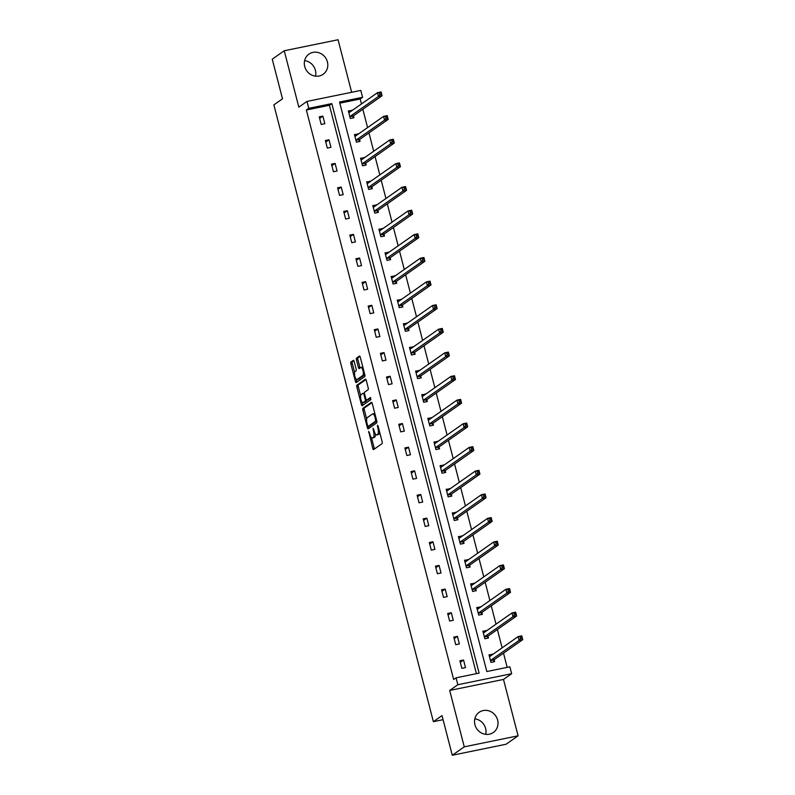 <?xml version="1.0" encoding="UTF-8"?>
<svg xmlns="http://www.w3.org/2000/svg" width="795" height="795" viewBox="0 0 795 795"><rect width="100%" height="100%" fill="white"/><g stroke="black" fill="none" stroke-linecap="round" stroke-linejoin="round"><path stroke-width="1.19" d="M368.711 431.337L372.746 448.42A1.55 0.537 -101.6 0 0 373.521 449.612A1.55 0.537 -101.6 0 0 373.6 449.582L382.067 443.63A1.55 0.537 -101.6 0 0 382.156 441.811L378.072 426.001L377.466 425.196L377.943 428.515A4.969 1.709 -101.6 0 1 377.665 434.328L376.959 434.825A4.969 1.709 -101.6 0 1 376.721 434.935A4.969 1.709 -101.6 0 1 374.216 431.119L373.094 428.267L373.561 431.586A4.969 1.709 -101.6 0 1 373.282 437.409L372.577 437.896A4.969 1.709 -101.6 0 1 372.338 438.005A4.969 1.709 -101.6 0 1 369.844 434.199L368.711 431.337M304.614 60.649A12.332 11.458 -125.1 0 1 315.406 70.298A12.332 11.458 -125.1 0 1 315.506 76.171M327.401 61.881A12.332 11.458 -125.1 0 1 323.138 74.293A12.332 11.458 -125.1 0 1 304.714 66.522A12.332 11.458 -125.1 0 1 308.967 54.11A12.332 11.458 -125.1 0 1 327.401 61.881M474.834 718.829A12.332 11.458 -125.1 0 1 485.626 728.478A12.332 11.458 -125.1 0 1 485.725 734.351M497.62 720.061A12.332 11.458 -125.1 0 1 493.357 732.473A12.332 11.458 -125.1 0 1 474.923 724.702A12.332 11.458 -125.1 0 1 479.186 712.29A12.332 11.458 -125.1 0 1 497.62 720.061M518.082 735.822L506.087 744.239L452.276 755.25L464.26 746.833L518.082 735.822L503.503 679.437L511.652 673.713L457.831 684.724L456.052 677.827L479.107 673.107L331.823 103.608L308.768 108.319L306.979 101.422L360.801 90.421L362.59 97.318L339.535 102.028L486.818 671.537L509.873 666.816L511.652 673.713M351.648 92.29L338.064 39.75L284.242 50.761L298.831 107.146L306.979 101.422M452.276 755.25L442.02 715.609L433.384 721.671L273.868 104.87L282.503 98.819L272.258 59.178L284.242 50.761M354.182 361.506A1.55 0.537 -101.6 0 0 353.407 360.314A1.55 0.537 -101.6 0 0 353.328 360.344L350.953 362.013A1.55 0.537 -101.6 0 0 350.863 363.832L355.405 381.391A1.55 0.537 -101.6 0 0 356.19 382.584A1.55 0.537 -101.6 0 0 356.259 382.554L364.736 376.601A1.55 0.537 -101.6 0 0 364.826 374.783L360.284 357.223A1.55 0.537 -101.6 0 0 359.499 356.041A1.55 0.537 -101.6 0 0 359.429 356.071L356.558 358.088A1.55 0.537 -101.6 0 0 356.468 359.906L358.406 367.419A1.55 0.537 -101.6 0 0 359.191 368.602A1.55 0.537 -101.6 0 0 359.27 368.572L360.691 367.578A4.154 1.431 -101.6 0 1 360.89 367.489A4.154 1.431 -101.6 0 1 363.057 370.967A4.154 1.431 -101.6 0 1 362.749 375.538L357.174 379.453A4.154 1.431 -101.6 0 1 356.975 379.533A4.154 1.431 -101.6 0 1 354.809 376.055A4.154 1.431 -101.6 0 1 355.117 371.494L356.041 370.838A1.55 0.537 -101.6 0 0 356.13 369.019L354.182 361.506M503.503 679.437L449.682 690.448L464.26 746.833M449.682 690.448L457.831 684.724M476.414 673.663L329.418 105.288L306.363 110.008L453.647 679.506L456.052 677.827M306.363 110.008L308.768 108.319M362.918 408.292A1.55 0.537 -101.6 0 0 362.828 410.111L367.37 427.67A1.55 0.537 -101.6 0 0 368.155 428.853A1.55 0.537 -101.6 0 0 368.224 428.823L376.701 422.87A1.55 0.537 -101.6 0 0 376.79 421.062L372.249 403.502A1.55 0.537 -101.6 0 0 371.464 402.31A1.55 0.537 -101.6 0 0 371.394 402.34L362.918 408.292L364.368 407.994A1.55 0.537 -101.6 0 0 364.289 409.813L366.684 419.074M361.387 404.526L356.846 386.976A1.55 0.537 -101.6 0 1 356.935 385.158L365.412 379.205A1.55 0.537 -101.6 0 1 365.481 379.175A1.55 0.537 -101.6 0 1 366.266 380.368L368.204 387.88A1.55 0.537 -101.6 0 1 368.125 389.699L364.686 392.104A1.55 0.537 -101.6 0 0 364.597 393.923L365.889 398.911A1.55 0.537 -101.6 0 0 366.674 400.104A1.55 0.537 -101.6 0 0 366.743 400.064L370.371 397.53L370.858 399.637L362.242 405.689A1.55 0.537 -101.6 0 1 362.172 405.718A1.55 0.537 -101.6 0 1 361.387 404.526L362.848 404.228L362.391 402.459M433.384 721.671L443.073 719.684M358.187 134.186L354.451 134.564L356.418 142.146L360.046 141.401L359.608 139.701M370.41 181.479L366.684 181.856L368.642 189.439L372.279 188.693L371.841 186.994M382.643 228.771L378.917 229.149L380.875 236.731L384.512 235.986L384.074 234.296M394.877 276.064L391.15 276.451L393.108 284.024L396.745 283.278L396.308 281.589M407.11 323.366L403.373 323.744L405.341 331.316L408.978 330.581L408.541 328.882M419.343 370.659L415.606 371.036L417.574 378.619L421.201 377.873L420.764 376.174M431.576 417.951L427.839 418.329L429.797 425.911L433.434 425.166L432.997 423.467M443.799 465.244L440.072 465.622L442.03 473.204L445.667 472.459L445.23 470.769M456.032 512.537L452.305 512.914L454.263 520.496L457.9 519.751L457.463 518.062M468.265 559.829L464.538 560.217L466.496 567.789L470.133 567.054L469.696 565.354M480.498 607.132L476.762 607.509L478.729 615.091L482.366 614.346L481.919 612.647M492.731 654.424L488.995 654.802L490.952 662.384L494.589 661.639L494.152 659.939M507.18 667.363L503.503 653.142M502.122 647.826L497.382 629.501M496.01 624.174L491.27 605.85M489.889 600.533L485.159 582.208M483.777 576.882L479.037 558.557M477.666 553.24L472.926 534.906M471.544 529.589L466.804 511.265M465.433 505.948L460.693 487.613M459.311 482.297L454.571 463.972M453.2 458.645L448.459 440.321M447.088 435.004L442.348 416.679M440.967 411.353L436.226 393.028M434.855 387.712L430.115 369.377M428.734 364.06L423.993 345.736M422.622 340.409L417.882 322.084M416.51 316.768L411.77 298.443M410.389 293.116L405.649 274.792M404.277 269.475L399.537 251.141M398.156 245.824L393.416 227.499M392.044 222.173L387.304 203.848M385.933 198.531L381.193 180.207M379.811 174.88L375.071 156.555M373.7 151.239L368.959 132.904M367.578 127.588L362.838 109.263M361.467 103.946L360.185 98.997L339.823 103.161M486.61 630.773L482.883 631.15L484.841 638.733L488.478 637.988L488.041 636.298M474.377 583.48L470.65 583.858L472.608 591.44L476.245 590.695L475.808 588.996M462.153 536.188L458.417 536.565L460.375 544.148L464.012 543.402L463.574 541.703M449.92 488.895L446.184 489.273L448.151 496.855L451.789 496.11L451.341 494.411M437.687 441.603L433.961 441.98L435.918 449.553L439.555 448.817L439.118 447.118M425.454 394.3L421.728 394.688L423.685 402.26L427.322 401.515L426.885 399.825M413.221 347.008L409.495 347.385L411.452 354.967L415.089 354.222L414.652 352.533M400.998 299.715L397.262 300.093L399.219 307.675L402.856 306.93L402.419 305.23M388.765 252.422L385.028 252.8L386.996 260.382L390.623 259.637L390.186 257.938M376.532 205.13L372.795 205.508L374.763 213.09L378.4 212.345L377.963 210.645M364.299 157.827L360.572 158.215L362.53 165.787L366.167 165.042L365.73 163.353M352.066 110.535L348.339 110.912L350.297 118.495L353.934 117.749L353.497 116.06M360.185 98.997L362.59 97.318M329.418 105.288L331.823 103.608M322.879 116.12L324.847 123.702L321.21 124.447L319.242 116.865L322.879 116.12L319.64 118.395M329.001 139.771L330.959 147.353L327.321 148.099L325.364 140.516L329.001 139.771L325.761 142.047M335.112 163.422L337.07 170.995L333.433 171.74L331.475 164.158L335.112 163.422L331.873 165.688M341.224 187.064L343.192 194.646L339.554 195.391L337.597 187.809L341.224 187.064L337.984 189.339M347.345 210.715L349.303 218.287L345.666 219.032L343.708 211.46L347.345 210.715L344.106 212.99M353.457 234.356L355.425 241.938L351.788 242.684L349.82 235.101L353.457 234.356L350.217 236.632M359.578 258.007L361.536 265.59L357.899 266.325L355.941 258.753L359.578 258.007L356.339 260.283M365.69 281.659L367.648 289.231L364.011 289.976L362.053 282.394L365.69 281.659L362.45 283.924M371.812 305.3L373.769 312.882L370.132 313.628L368.174 306.045L371.812 305.3L368.562 307.576M377.923 328.951L379.881 336.524L376.244 337.269L374.286 329.696L377.923 328.951L374.684 331.227M384.035 352.592L386.002 360.175L382.365 360.92L380.398 353.338L384.035 352.592L380.795 354.868M390.156 376.244L392.114 383.826L388.477 384.561L386.519 376.989L390.156 376.244L386.917 378.519M396.268 399.885L398.225 407.467L394.588 408.213L392.631 400.63L396.268 399.885L393.028 402.161M402.389 423.536L404.347 431.119L400.71 431.864L398.752 424.282L402.389 423.536L399.14 425.812M408.501 447.188L410.459 454.76L406.821 455.505L404.864 447.933L408.501 447.188L405.261 449.463M414.612 470.829L416.58 478.411L412.943 479.156L410.975 471.574L414.612 470.829L411.373 473.104M420.734 494.48L422.692 502.062L419.054 502.798L417.097 495.225L420.734 494.48L417.494 496.756M426.845 518.121L428.803 525.704L425.166 526.449L423.208 518.867L426.845 518.121L423.606 520.397M432.967 541.773L434.925 549.355L431.288 550.1L429.33 542.518L432.967 541.773L429.717 544.048M439.078 565.424L441.036 572.996L437.399 573.742L435.441 566.159L439.078 565.424L435.839 567.69M445.19 589.065L447.158 596.648L443.521 597.393L441.553 589.811L445.19 589.065L441.95 591.341M451.312 612.716L453.269 620.289L449.632 621.034L447.674 613.462L451.312 612.716L448.072 614.992M457.423 636.358L459.381 643.94L455.744 644.685L453.786 637.103L457.423 636.358L454.184 638.633M463.545 660.009L465.502 667.591L461.865 668.337L459.908 660.754L463.545 660.009L460.295 662.285M492.632 654.056L489.163 655.428M486.52 630.415L483.042 631.787M480.399 606.764L476.93 608.135M474.287 583.113L470.809 584.494M468.166 559.471L464.697 560.843M462.054 535.82L458.586 537.191M455.942 512.179L452.464 513.55M449.821 488.528L446.353 489.899M443.709 464.876L440.231 466.258M437.588 441.235L434.12 442.606M431.476 417.584L427.998 418.965M425.365 393.942L421.887 395.314M419.243 370.291L415.775 371.663M413.132 346.65L409.654 348.021M407.01 322.999L403.542 324.37M400.899 299.347L397.421 300.729M394.787 275.706L391.309 277.077M388.666 252.055L385.197 253.426M382.554 228.413L379.076 229.785M376.433 204.762L372.964 206.134M370.321 181.111L366.843 182.492M364.209 157.47L360.731 158.841M358.088 133.818L354.62 135.19M351.976 110.177L348.498 111.548M372.338 438.005L373.799 437.707A4.969 1.709 -101.6 0 0 374.038 437.598L372.577 437.896M375.439 434.06A4.969 1.709 -101.6 0 1 374.743 437.111L374.038 437.598M376.721 434.935L378.172 434.636A4.969 1.709 -101.6 0 0 378.41 434.527L376.959 434.825M379.762 432.55A4.969 1.709 -101.6 0 1 379.116 434.03L378.41 434.527M371.484 437.638L374.197 448.122A1.55 0.537 -101.6 0 0 374.515 448.937M371.931 402.687L364.368 407.994M368.552 426.319L368.83 427.372A1.55 0.537 -101.6 0 0 369.148 428.177M367.608 425.564L368.204 426.378L375.647 421.151L375.151 417.723A4.969 1.709 -101.6 0 0 372.646 413.917A4.969 1.709 -101.6 0 0 372.408 414.026L367.33 417.594A4.969 1.709 -101.6 0 0 367.052 423.407L367.608 425.564M369.556 426.1L368.204 426.378M376.79 421.072L369.665 426.08M374.962 413.986A4.969 1.709 -101.6 0 0 374.097 413.619L372.646 413.917M360.622 395.622L358.307 386.678L356.846 386.976M365.948 379.553L358.386 384.859A1.55 0.537 -101.6 0 0 358.307 386.678M368.045 399.805A1.55 0.537 -101.6 0 0 368.125 399.805A1.55 0.537 -101.6 0 0 368.194 399.766L370.778 397.957M361.119 394.608A4.154 1.431 -101.6 0 0 360.821 399.179A4.154 1.431 -101.6 0 0 362.977 402.658A4.154 1.431 -101.6 0 0 363.176 402.568L365.144 401.187A1.55 0.537 -101.6 0 0 365.233 399.368L363.941 394.39A1.55 0.537 -101.6 0 0 363.156 393.197A1.55 0.537 -101.6 0 0 363.086 393.227L361.119 394.608M364.219 402.359A4.154 1.431 -101.6 0 0 364.438 402.359A4.154 1.431 -101.6 0 0 364.637 402.27L363.176 402.568M366.823 400.074A1.55 0.537 -101.6 0 1 366.594 400.889L364.637 402.27M362.848 404.228A1.55 0.537 -101.6 0 0 363.156 405.043M358.207 379.235A4.154 1.431 -101.6 0 0 358.426 379.235A4.154 1.431 -101.6 0 0 358.625 379.155L357.174 379.453M364.696 374.276A4.154 1.431 -101.6 0 1 364.199 375.24L358.625 379.155M362.898 367.36A4.154 1.431 -101.6 0 0 362.341 367.191L360.89 367.489M359.966 356.418L358.008 357.79A1.55 0.537 -101.6 0 0 357.919 359.608L359.867 367.121A1.55 0.537 -101.6 0 0 360.185 367.936M356.418 379.364L356.856 381.093A1.55 0.537 -101.6 0 0 357.174 381.908M353.864 360.691L352.404 361.715A1.55 0.537 -101.6 0 0 352.324 363.534L354.62 372.448M520.139 637.073L520.526 638.584L521.987 638.286L521.59 636.775L518.131 636.596L521.768 635.851L522.742 639.637L519.105 640.382L518.131 636.596L489.74 656.521A1.58 0.547 78.4 0 1 489.66 656.551A1.58 0.547 78.4 0 1 489.531 656.541L489.432 656.501M493.506 661.857L494.202 659.8A1.58 0.547 78.4 0 1 494.351 659.572L522.742 639.637L521.987 638.286M490.515 660.685L490.565 660.546A1.58 0.547 78.4 0 1 490.714 660.307L519.105 640.382L520.526 638.584M521.768 635.851L521.59 636.775M514.027 613.422L514.415 614.942L515.866 614.644L515.478 613.124L512.01 612.945L515.647 612.2L516.631 615.996L512.994 616.731L512.01 612.945L483.618 632.87A1.58 0.547 78.4 0 1 483.549 632.909A1.58 0.547 78.4 0 1 483.41 632.89L483.32 632.85M487.385 638.216L488.09 636.159A1.58 0.547 78.4 0 1 488.239 635.92L516.631 615.996L515.866 614.644M484.403 637.034L484.453 636.904A1.58 0.547 78.4 0 1 484.602 636.666L512.994 616.731L514.415 614.942M515.647 612.2L515.478 613.124M507.906 589.771L508.303 591.291L509.754 590.993L509.366 589.473L505.898 589.294L509.535 588.558L510.519 592.345L506.882 593.09L505.898 589.294L477.507 609.228A1.58 0.547 78.4 0 1 477.427 609.258A1.58 0.547 78.4 0 1 477.298 609.248L477.199 609.199M481.273 614.565L481.969 612.508A1.58 0.547 78.4 0 1 482.118 612.269L510.519 592.345L509.754 590.993M478.282 613.392L478.332 613.253A1.58 0.547 78.4 0 1 478.481 613.015L506.882 593.09L508.303 591.291M509.535 588.558L509.366 589.473M501.794 566.129L502.182 567.64L503.642 567.342L503.245 565.831L499.787 565.652L503.424 564.907L504.398 568.693L500.761 569.439L499.787 565.652L471.385 585.577A1.58 0.547 78.4 0 1 471.316 585.617A1.58 0.547 78.4 0 1 471.177 585.597L471.087 585.557M475.152 590.923L475.857 588.856A1.58 0.547 78.4 0 1 476.006 588.628L504.398 568.693L503.642 567.342M472.17 589.741L472.22 589.602A1.58 0.547 78.4 0 1 472.369 589.373L500.761 569.439L502.182 567.64M503.424 564.907L503.245 565.831M495.673 542.478L496.07 543.999L497.521 543.701L497.133 542.18L493.665 542.001L497.302 541.256L498.286 545.052L494.649 545.797L493.665 542.001L465.274 561.936A1.58 0.547 78.4 0 1 465.194 561.966A1.58 0.547 78.4 0 1 465.065 561.946L464.976 561.906M469.04 567.272L469.736 565.215A1.58 0.547 78.4 0 1 469.885 564.977L498.286 545.052L497.521 543.701M466.059 566.1L466.099 565.961A1.58 0.547 78.4 0 1 466.258 565.722L494.649 545.797L496.07 543.999M497.302 541.256L497.133 542.18M489.561 518.837L489.949 520.347L491.409 520.049L491.012 518.539L487.554 518.36L491.191 517.615L492.165 521.401L488.528 522.146L487.554 518.36L459.162 538.285A1.58 0.547 78.4 0 1 459.083 538.314A1.58 0.547 78.4 0 1 458.953 538.304L458.854 538.265M462.928 543.621L463.624 541.564A1.58 0.547 78.4 0 1 463.773 541.335L492.165 521.401L491.409 520.049M459.937 542.448L459.987 542.309A1.58 0.547 78.4 0 1 460.136 542.071L488.528 522.146L489.949 520.347M491.191 517.615L491.012 518.539M483.449 495.186L483.837 496.706L485.288 496.408L484.9 494.887L481.432 494.709L485.069 493.963L486.053 497.759L482.416 498.495L481.432 494.709L453.041 514.643A1.58 0.547 78.4 0 1 452.971 514.673A1.58 0.547 78.4 0 1 452.832 514.653L452.743 514.613M456.807 519.98L457.513 517.923A1.58 0.547 78.4 0 1 457.662 517.684L486.053 497.759L485.288 496.408M453.826 518.807L453.875 518.668A1.58 0.547 78.4 0 1 454.024 518.429L482.416 498.495L483.837 496.706M485.069 493.963L484.9 494.887M477.328 471.534L477.725 473.055L479.176 472.757L478.789 471.246L475.321 471.067L478.958 470.322L479.941 474.108L476.304 474.853L475.321 471.067L446.929 490.992A1.58 0.547 78.4 0 1 446.85 491.022A1.58 0.547 78.4 0 1 446.72 491.012L446.621 490.972M450.695 496.328L451.391 494.271A1.58 0.547 78.4 0 1 451.54 494.033L479.941 474.108L479.176 472.757M447.704 495.156L447.754 495.017A1.58 0.547 78.4 0 1 447.903 494.778L476.304 474.853L477.725 473.055M478.958 470.322L478.789 471.246M471.216 447.893L471.604 449.404L473.065 449.105L472.667 447.595L469.209 447.416L472.846 446.671L473.82 450.457L470.183 451.202L469.209 447.416L440.808 467.341A1.58 0.547 78.4 0 1 440.738 467.38A1.58 0.547 78.4 0 1 440.599 467.361L440.51 467.321M444.574 472.687L445.279 470.63A1.58 0.547 78.4 0 1 445.429 470.392L473.82 450.457L473.065 449.105M441.593 471.505L441.642 471.365A1.58 0.547 78.4 0 1 441.791 471.137L470.183 451.202L471.604 449.404M472.846 446.671L472.667 447.595M465.095 424.242L465.492 425.762L466.943 425.464L466.556 423.944L463.088 423.765L466.725 423.029L467.708 426.816L464.071 427.561L463.088 423.765L434.696 443.699A1.58 0.547 78.4 0 1 434.617 443.729A1.58 0.547 78.4 0 1 434.487 443.709L434.398 443.67M438.462 449.036L439.158 446.979A1.58 0.547 78.4 0 1 439.307 446.74L467.708 426.816L466.943 425.464M435.481 447.863L435.521 447.724A1.58 0.547 78.4 0 1 435.68 447.486L464.071 427.561L465.492 425.762M466.725 423.029L466.556 423.944M458.983 400.601L459.371 402.111L460.832 401.813L460.434 400.302L456.976 400.123L460.613 399.378L461.587 403.164L457.95 403.91L456.976 400.123L428.584 420.048A1.58 0.547 78.4 0 1 428.505 420.088A1.58 0.547 78.4 0 1 428.376 420.068L428.276 420.028M432.341 425.385L433.046 423.328A1.58 0.547 78.4 0 1 433.196 423.099L461.587 403.164L460.832 401.813M429.36 424.212L429.409 424.073A1.58 0.547 78.4 0 1 429.558 423.844L457.95 403.91L459.371 402.111M460.613 399.378L460.434 400.302M452.872 376.949L453.259 378.47L454.71 378.172L454.323 376.651L450.854 376.472L454.492 375.727L455.475 379.523L451.838 380.268L450.854 376.472L422.463 396.407A1.58 0.547 78.4 0 1 422.393 396.437A1.58 0.547 78.4 0 1 422.254 396.417L422.165 396.377M426.229 401.743L426.935 399.686A1.58 0.547 78.4 0 1 427.084 399.448L455.475 379.523L454.71 378.172M423.248 400.571L423.298 400.432A1.58 0.547 78.4 0 1 423.447 400.193L451.838 380.268L453.259 378.47M454.492 375.727L454.323 376.651M446.75 353.308L447.148 354.818L448.599 354.52L448.201 353.01L444.743 352.831L448.38 352.086L449.364 355.872L445.727 356.617L444.743 352.831L416.351 372.756A1.58 0.547 78.4 0 1 416.272 372.785A1.58 0.547 78.4 0 1 416.143 372.776L416.043 372.736M420.118 378.092L420.813 376.035A1.58 0.547 78.4 0 1 420.962 375.806L449.364 355.872L448.599 354.52M417.127 376.919L417.176 376.78A1.58 0.547 78.4 0 1 417.325 376.542L445.727 356.617L447.148 354.818M448.38 352.086L448.201 353.01M440.639 329.657L441.026 331.167L442.487 330.879L442.09 329.359L438.631 329.18L442.268 328.434L443.242 332.231L439.605 332.966L438.631 329.18L410.23 349.104A1.58 0.547 78.4 0 1 410.16 349.144A1.58 0.547 78.4 0 1 410.021 349.124L409.932 349.084M413.996 354.451L414.702 352.394A1.58 0.547 78.4 0 1 414.851 352.155L443.242 332.231L442.487 330.879M411.015 353.268L411.065 353.129A1.58 0.547 78.4 0 1 411.214 352.901L439.605 332.966L441.026 331.167M442.268 328.434L442.09 329.359M434.517 306.005L434.915 307.526L436.366 307.228L435.978 305.707L432.51 305.528L436.147 304.793L437.131 308.579L433.494 309.325L432.51 305.528L404.118 325.463A1.58 0.547 78.4 0 1 404.039 325.493A1.58 0.547 78.4 0 1 403.91 325.473L403.82 325.433M407.885 330.8L408.58 328.742A1.58 0.547 78.4 0 1 408.729 328.504L437.131 308.579L436.366 307.228M404.903 329.627L404.943 329.488A1.58 0.547 78.4 0 1 405.102 329.249L433.494 309.325L434.915 307.526M436.147 304.793L435.978 305.707M428.406 282.364L428.793 283.875L430.254 283.577L429.857 282.066L426.398 281.887L430.035 281.142L431.009 284.928L427.372 285.673L426.398 281.887L397.997 301.812A1.58 0.547 78.4 0 1 397.927 301.852A1.58 0.547 78.4 0 1 397.798 301.832L397.699 301.792M401.763 307.148L402.469 305.091A1.58 0.547 78.4 0 1 402.618 304.863L431.009 284.928L430.254 283.577M398.782 305.976L398.832 305.837A1.58 0.547 78.4 0 1 398.981 305.608L427.372 285.673L428.793 283.875M430.035 281.142L429.857 282.066M422.294 258.713L422.682 260.233L424.132 259.935L423.745 258.415L420.277 258.236L423.914 257.491L424.898 261.287L421.261 262.032L420.277 258.236L391.885 278.171A1.58 0.547 78.4 0 1 391.816 278.2A1.58 0.547 78.4 0 1 391.677 278.18L391.587 278.141M395.652 283.507L396.347 281.45A1.58 0.547 78.4 0 1 396.506 281.211L424.898 261.287L424.132 259.935M392.67 282.334L392.72 282.195A1.58 0.547 78.4 0 1 392.869 281.957L421.261 262.032L422.682 260.233M423.914 257.491L423.745 258.415M416.173 235.072L416.57 236.582L418.021 236.284L417.623 234.773L414.165 234.595L417.802 233.849L418.786 237.635L415.149 238.381L414.165 234.595L385.774 254.519A1.58 0.547 78.4 0 1 385.694 254.549A1.58 0.547 78.4 0 1 385.565 254.539L385.466 254.499M389.54 259.856L390.236 257.799A1.58 0.547 78.4 0 1 390.385 257.57L418.786 237.635L418.021 236.284M386.549 258.683L386.599 258.544A1.58 0.547 78.4 0 1 386.748 258.305L415.149 238.381L416.57 236.582M417.802 233.849L417.623 234.773M410.061 211.42L410.449 212.941L411.909 212.643L411.512 211.122L408.054 210.943L411.691 210.198L412.665 213.994L409.028 214.73L408.054 210.943L379.652 230.868A1.58 0.547 78.4 0 1 379.583 230.908A1.58 0.547 78.4 0 1 379.444 230.888L379.354 230.848M383.419 236.214L384.124 234.157A1.58 0.547 78.4 0 1 384.273 233.919L412.665 213.994L411.909 212.643M380.437 235.032L380.487 234.893A1.58 0.547 78.4 0 1 380.636 234.664L409.028 214.73L410.449 212.941M411.691 210.198L411.512 211.122M403.94 187.769L404.337 189.29L405.788 188.991L405.4 187.471L401.932 187.292L405.569 186.557L406.553 190.343L402.916 191.088L401.932 187.292L373.541 207.227A1.58 0.547 78.4 0 1 373.461 207.257A1.58 0.547 78.4 0 1 373.332 207.237L373.243 207.197M377.307 212.563L378.003 210.506A1.58 0.547 78.4 0 1 378.152 210.268L406.553 190.343L405.788 188.991M374.326 211.391L374.366 211.251A1.58 0.547 78.4 0 1 374.524 211.013L402.916 191.088L404.337 189.29M405.569 186.557L405.4 187.471M397.828 164.128L398.216 165.638L399.676 165.34L399.279 163.83L395.821 163.651L399.458 162.905L400.432 166.692L396.794 167.437L395.821 163.651L367.419 183.575A1.58 0.547 78.4 0 1 367.35 183.615A1.58 0.547 78.4 0 1 367.22 183.595L367.121 183.556M371.185 188.922L371.891 186.855A1.58 0.547 78.4 0 1 372.04 186.626L400.432 166.692L399.676 165.34M368.204 187.739L368.254 187.6A1.58 0.547 78.4 0 1 368.403 187.372L396.794 167.437L398.216 165.638M399.458 162.905L399.279 163.83M391.706 140.477L392.104 141.997L393.555 141.699L393.167 140.178L389.699 140L393.336 139.254L394.32 143.05L390.683 143.796L389.699 140L361.308 159.934A1.58 0.547 78.4 0 1 361.238 159.964A1.58 0.547 78.4 0 1 361.099 159.944L361.01 159.904M365.074 165.271L365.77 163.214A1.58 0.547 78.4 0 1 365.929 162.975L394.32 143.05L393.555 141.699M362.093 164.098L362.142 163.959A1.58 0.547 78.4 0 1 362.291 163.72L390.683 143.796L392.104 141.997M393.336 139.254L393.167 140.178M385.595 116.835L385.992 118.346L387.443 118.048L387.046 116.537L383.588 116.358L387.225 115.613L388.208 119.399L384.571 120.144L383.588 116.358L355.196 136.283A1.58 0.547 78.4 0 1 355.117 136.313A1.58 0.547 78.4 0 1 354.987 136.303L354.888 136.263M358.962 141.619L359.658 139.562A1.58 0.547 78.4 0 1 359.807 139.334L388.208 119.399L387.443 118.048M355.971 140.447L356.021 140.308A1.58 0.547 78.4 0 1 356.17 140.069L384.571 120.144L385.992 118.346M387.225 115.613L387.046 116.537M379.483 93.184L379.871 94.704L381.332 94.406L380.934 92.886L377.476 92.707L381.113 91.962L382.087 95.758L378.45 96.493L377.476 92.707L349.075 112.642A1.58 0.547 78.4 0 1 349.005 112.671A1.58 0.547 78.4 0 1 348.866 112.651L348.776 112.612M352.841 117.978L353.546 115.921A1.58 0.547 78.4 0 1 353.696 115.682L382.087 95.758L381.332 94.406M349.86 116.805L349.909 116.666A1.58 0.547 78.4 0 1 350.058 116.428L378.45 96.493L379.871 94.704M381.113 91.962L380.934 92.886M369.397 432.46L368.651 432.609M378.152 426.319L377.406 426.468M373.769 429.389L373.034 429.538M374.743 437.111L373.282 437.409M374.306 431.437L373.561 431.586M379.116 434.03L377.665 434.328M378.678 428.366L377.943 428.515M374.197 448.122L372.746 448.42M368.83 427.372L367.37 427.67M364.289 409.813L362.828 410.111M376.76 420.933L375.647 421.151M376.442 419.73L375.707 419.879M375.886 417.574L375.151 417.723M358.386 384.859L356.935 385.158M368.194 399.766L366.743 400.064M366.594 400.889L365.144 401.187M365.978 399.219L365.233 399.368M364.676 394.241L363.941 394.39M364.199 375.24L362.749 375.538M359.867 367.121L358.406 367.419M357.919 359.608L356.468 359.906M358.008 357.79L356.558 358.088M356.856 381.093L355.405 381.391M352.324 363.534L350.863 363.832M352.404 361.715L350.953 362.013M494.202 659.8L490.565 660.546M494.351 659.572L490.714 660.307M488.09 636.159L484.453 636.904M488.239 635.92L484.602 636.666M481.969 612.508L478.332 613.253M482.118 612.269L478.481 613.015M475.857 588.856L472.22 589.602M476.006 588.628L472.369 589.373M469.736 565.215L466.099 565.961M469.885 564.977L466.258 565.722M463.624 541.564L459.987 542.309M463.773 541.335L460.136 542.071M457.513 517.923L453.875 518.668M457.662 517.684L454.024 518.429M451.391 494.271L447.754 495.017M451.54 494.033L447.903 494.778M445.279 470.63L441.642 471.365M445.429 470.392L441.791 471.137M439.158 446.979L435.521 447.724M439.307 446.74L435.68 447.486M433.046 423.328L429.409 424.073M433.196 423.099L429.558 423.844M426.935 399.686L423.298 400.432M427.084 399.448L423.447 400.193M420.813 376.035L417.176 376.78M420.962 375.806L417.325 376.542M414.702 352.394L411.065 353.129M414.851 352.155L411.214 352.901M408.58 328.742L404.943 329.488M408.729 328.504L405.102 329.249M402.469 305.091L398.832 305.837M402.618 304.863L398.981 305.608M396.347 281.45L392.72 282.195M396.506 281.211L392.869 281.957M390.236 257.799L386.599 258.544M390.385 257.57L386.748 258.305M384.124 234.157L380.487 234.893M384.273 233.919L380.636 234.664M378.003 210.506L374.366 211.251M378.152 210.268L374.524 211.013M371.891 186.855L368.254 187.6M372.04 186.626L368.403 187.372M365.77 163.214L362.142 163.959M365.929 162.975L362.291 163.72M359.658 139.562L356.021 140.308M359.807 139.334L356.17 140.069M353.546 115.921L349.909 116.666M353.696 115.682L350.058 116.428M369.615 426.1L368.155 426.398M368.125 399.805L366.674 400.104M364.438 402.359L362.977 402.658M358.426 379.235L356.975 379.533"/></g></svg>
